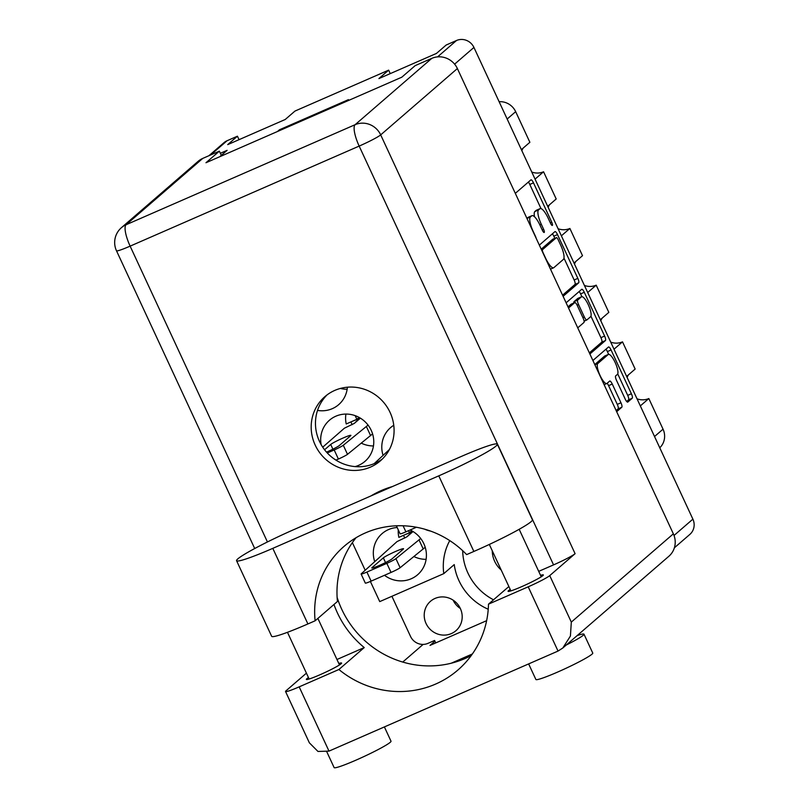 <?xml version="1.0" encoding="UTF-8"?>
<svg xmlns="http://www.w3.org/2000/svg" width="808" height="808" viewBox="0 0 808 808"><rect width="100%" height="100%" fill="white"/><g stroke="black" fill="none" stroke-linecap="round" stroke-linejoin="round"><path stroke-width="1.21" d="M594.9 364.802L597.799 363.529A10.979 2.969 66.4 0 0 600.061 375.488A10.979 2.969 66.4 0 0 606.798 383.517A10.979 2.969 66.4 0 0 607.01 383.386L609.666 381.093A4.101 1.111 66.4 0 1 609.747 381.043A4.101 1.111 66.4 0 1 612.262 384.042L620.958 402.778A4.101 1.111 66.4 0 1 621.807 407.242L616.666 411.696M492.274 550.773A25.088 24.068 -130.9 0 0 501.192 570.004M460.338 608.485A19.442 18.645 49.1 0 1 453.126 600.142M451.359 633.583A19.442 18.645 49.1 0 1 427.412 625.958A19.442 18.645 49.1 0 1 430.482 601.303A19.442 18.645 49.1 0 1 435.047 598.435A19.442 18.645 49.1 0 1 458.995 606.061A19.442 18.645 49.1 0 1 455.924 630.715A19.442 18.645 49.1 0 1 451.359 633.583M413.928 556.54A27.179 26.068 -130.9 0 0 426.099 559.338M397.183 527.513A27.179 26.068 -130.9 0 0 388.456 529.604A27.179 26.068 -130.9 0 0 382.083 533.623A27.179 26.068 -130.9 0 0 374.589 561.277M384.487 575.296A27.179 26.068 -130.9 0 0 411.272 578.74A27.179 26.068 -130.9 0 0 417.645 574.73A27.179 26.068 -130.9 0 0 410.131 529.987M398.273 529.856A27.179 26.068 -130.9 0 0 398.859 537.36L409.505 532.704L408.565 530.674M361.297 443.148A27.179 26.068 -130.9 0 0 373.468 445.945M355.086 466.6A27.179 26.068 -130.9 0 0 358.631 465.347A27.179 26.068 -130.9 0 0 365.004 461.338A27.179 26.068 -130.9 0 0 369.306 426.876A27.179 26.068 -130.9 0 0 335.825 416.211A27.179 26.068 -130.9 0 0 329.452 420.231A27.179 26.068 -130.9 0 0 321.13 444.602M345.905 414.08A27.179 26.068 -130.9 0 0 346.228 423.968L356.863 419.312L355.166 415.645M340.39 388.436A27.179 26.068 -130.9 0 0 347.147 389.244M317.534 410.413A27.179 26.068 -130.9 0 0 332.32 408.656A27.179 26.068 -130.9 0 0 338.693 404.636A27.179 26.068 -130.9 0 0 347.379 387.204M424.584 529.159A27.179 26.068 -130.9 0 0 430.563 531.078M393.769 425.281A27.179 26.068 -130.9 0 0 390.557 427.634A27.179 26.068 -130.9 0 0 383.053 455.298M594.789 364.56L604.495 356.166A10.979 2.969 66.4 0 1 604.707 356.025L608.394 354.419A10.979 2.969 66.4 0 1 615.322 362.863A10.979 2.969 66.4 0 1 617.403 374.397L615.666 375.902A4.101 1.111 66.4 0 0 616.514 380.366L625.21 399.101A4.101 1.111 66.4 0 0 627.725 402.101A4.101 1.111 66.4 0 0 627.806 402.051L632.23 398.223A4.101 1.111 66.4 0 0 631.391 393.759L611.07 349.975A4.101 1.111 66.4 0 0 608.545 346.975A4.101 1.111 66.4 0 0 608.464 347.026L592.9 360.499M608.394 354.419A10.979 2.969 66.4 0 0 608.182 354.55L597.799 363.529M563.105 296.314L578.68 282.84A4.101 1.111 66.4 0 0 577.831 278.376L557.51 234.593A4.101 1.111 66.4 0 0 554.985 231.593A4.101 1.111 66.4 0 0 554.914 231.643L539.34 245.117M208.898 155.732L223.968 142.693A13.383 12.837 49.1 0 1 227.109 140.713L237.431 136.198L227.704 144.622L285.244 119.483L294.971 111.07L388.648 70.145L378.922 78.568L436.451 53.429L446.188 45.016L456.51 40.501A13.383 12.837 49.1 0 1 473.932 47.44L692.89 519.15A13.383 12.837 49.1 0 1 689.84 534.421L674.387 547.794M534.502 216.736A13.13 3.555 66.4 0 1 534.866 211.524L536.189 210.383A13.13 3.555 66.4 0 1 536.441 210.221L540.128 208.616A13.13 3.555 66.4 0 1 548.188 218.221L550.551 223.321A2.868 0.778 66.4 0 0 552.318 225.422A2.868 0.778 66.4 0 0 551.783 222.261L533.482 182.84A4.101 1.111 66.4 0 0 530.967 179.841A4.101 1.111 66.4 0 0 530.886 179.891L515.312 193.354M540.128 208.616A13.13 3.555 66.4 0 0 539.875 208.777L538.562 209.908A13.13 3.555 66.4 0 0 541.269 224.21L543.633 229.31A2.868 0.778 66.4 0 1 544.168 232.472A2.868 0.778 66.4 0 1 542.41 230.371L540.037 225.27A13.13 3.555 66.4 0 0 531.977 215.665A13.13 3.555 66.4 0 0 531.725 215.827L530.412 216.958A13.13 3.555 66.4 0 0 533.118 231.26L535.482 236.36A2.868 0.778 66.4 0 1 536.118 238.188M581.901 296.698L580.599 293.9L584.285 292.284A4.101 1.111 66.4 0 0 581.77 289.284A4.101 1.111 66.4 0 0 581.689 289.335L566.115 302.808M584.285 292.284L604.606 336.067A4.101 1.111 66.4 0 1 605.455 340.532L589.88 354.005M577.74 327.846L583.942 322.493A4.101 1.111 66.4 0 0 583.093 318.019L577.326 305.596A4.101 1.111 66.4 0 0 574.801 302.586A4.101 1.111 66.4 0 0 574.72 302.636L568.529 308M237.431 136.198L239.047 139.663M388.648 70.145L390.254 73.609M219.726 156.732L227.109 150.349L220.352 153.298M346.42 101.394L348.44 99.637L279.477 129.765L277.447 131.522M387.598 407.808L388.638 409.595M352.369 542.633L365.135 570.155M370.377 581.447L379.74 601.606L443.794 573.63A55.398 53.136 49.1 0 1 449.763 540.613M443.794 573.63L454.237 564.59A55.398 53.136 -130.9 0 0 488.234 609.242M391.91 596.294L410.535 636.421A13.383 12.837 -130.9 0 0 427.957 643.36L434.593 640.461L435.734 642.915M493.526 599.799A55.398 53.136 49.1 0 1 462.671 550.692M279.477 129.765L279.81 130.482M521.372 149.642L529.876 142.289L515.666 111.666L507.161 119.028M535.058 179.124L543.562 171.771A16.301 15.645 49.1 0 1 531.765 172.043M521.847 150.672A16.301 15.645 49.1 0 1 523.119 148.137M547.693 206.343L556.197 198.98L543.562 171.771M561.368 235.825L569.882 228.462A16.301 15.645 49.1 0 1 558.086 228.735M548.167 207.373A16.301 15.645 49.1 0 1 549.43 204.828M574.003 263.034L582.507 255.681L569.882 228.462M587.689 292.516L596.193 285.163A16.301 15.645 49.1 0 1 584.406 285.436M574.488 264.065A16.301 15.645 49.1 0 1 575.75 261.519M600.324 319.726L608.828 312.373L596.193 285.163M614.009 349.207L622.514 341.855A16.301 15.645 -130.9 0 1 610.717 342.127M602.071 318.221A16.301 15.645 -130.9 0 0 600.798 320.756M626.644 376.427L635.149 369.064L622.514 341.855M640.33 405.909L648.834 398.546A16.301 15.645 -130.9 0 1 637.037 398.819M628.382 374.912A16.301 15.645 -130.9 0 0 627.119 377.457M654.541 436.522L663.045 429.169L648.834 398.546M499.122 101.717A16.726 16.039 49.1 0 1 515.666 111.666M663.045 429.169A16.726 16.039 49.1 0 1 659.762 447.773M531.977 215.665L528.291 217.271A13.13 3.555 66.4 0 0 528.038 217.433L531.725 215.827M526.927 218.392L528.038 217.433M541.006 208.605L529.795 184.456A4.101 1.111 66.4 0 0 528.351 182.083M562.58 295.183L574.983 284.456A4.101 1.111 66.4 0 0 574.145 279.982L563.974 258.085M554.813 238.34L553.823 236.209A4.101 1.111 66.4 0 0 552.369 233.835M558.177 239.734A2.868 0.778 66.4 0 0 556.409 237.633A2.868 0.778 66.4 0 0 556.359 237.673L542.511 249.652A2.868 0.778 66.4 0 0 543.107 252.773L545.602 258.156A13.13 3.555 66.4 0 0 553.662 267.761A13.13 3.555 66.4 0 0 553.914 267.599L563.378 259.419A13.13 3.555 66.4 0 0 560.671 245.117L558.177 239.734M552.793 239.229A2.868 0.778 66.4 0 0 552.722 239.249A2.868 0.778 66.4 0 0 552.672 239.279L556.359 237.673M541.229 249.177L552.672 239.279M590.941 316.17L600.92 337.673L604.606 336.067M589.355 352.874L601.768 342.148A4.101 1.111 66.4 0 0 600.92 337.673M571.205 304.172A4.101 1.111 66.4 0 0 571.115 304.202A4.101 1.111 66.4 0 0 571.034 304.252L568.004 306.868M590.577 316.746A10.979 2.969 66.4 0 0 588.507 305.212A10.979 2.969 66.4 0 0 581.578 296.758A10.979 2.969 66.4 0 0 581.366 296.9L577.7 300.061A4.101 1.111 66.4 0 0 578.548 304.535L584.315 316.958A4.101 1.111 66.4 0 0 586.84 319.958A4.101 1.111 66.4 0 0 586.921 319.907L590.577 316.746M581.578 296.758L577.882 298.374A10.979 2.969 66.4 0 0 577.67 298.506L581.366 296.9M573.852 303.01A4.101 1.111 66.4 0 1 574.013 301.677L577.67 298.506M580.599 293.9A4.101 1.111 66.4 0 0 579.154 291.526M616.14 410.565L618.12 408.858A4.101 1.111 66.4 0 0 617.272 404.384L608.575 385.648A4.101 1.111 66.4 0 0 607.131 383.285M608.656 354.348L607.384 351.591A4.101 1.111 66.4 0 0 605.929 349.218M626.655 401.475L628.543 399.839A4.101 1.111 66.4 0 0 627.705 395.364L617.736 373.902M359.085 417.393L356.863 419.312M411.716 530.785L409.505 532.704M295.122 529.048A52.257 4.212 -24.9 0 0 237.865 558.843A52.257 4.212 -24.9 0 0 236.562 560.702A52.257 4.212 -24.9 0 0 272.801 548.349L438.774 475.851A52.257 4.212 -24.9 0 0 497.334 444.198A52.257 4.212 -24.9 0 0 461.095 456.55L295.122 529.048M577.154 635.613A31.35 2.525 155.1 0 1 583.982 634.169L592.759 653.066A31.35 2.525 155.1 0 1 591.981 654.187A31.35 2.525 155.1 0 1 561.479 670.357A31.35 2.525 155.1 0 1 535.876 679.477L528.644 663.903M583.982 634.169A31.35 2.525 155.1 0 1 583.204 635.29A31.35 2.525 155.1 0 1 566.287 645.006M384.386 726.917L391.011 741.199A31.35 2.525 155.1 0 1 390.234 742.32A31.35 2.525 155.1 0 1 359.732 758.48A31.35 2.525 155.1 0 1 334.128 767.6L326.836 751.884M540.552 575.357A19.442 1.566 155.1 0 1 543.35 574.932A19.442 1.566 155.1 0 1 542.865 575.629A19.442 1.566 155.1 0 1 523.958 585.649A19.442 1.566 155.1 0 1 508.091 591.305A19.442 1.566 155.1 0 1 508.565 590.608A19.442 1.566 155.1 0 1 510.212 589.436M338.805 663.479A19.442 1.566 155.1 0 1 341.602 663.055A19.442 1.566 155.1 0 1 341.127 663.752A19.442 1.566 155.1 0 1 322.21 673.771A19.442 1.566 155.1 0 1 306.343 679.427A19.442 1.566 155.1 0 1 306.828 678.74A19.442 1.566 155.1 0 1 308.464 677.558M392.334 486.578A94.9 91.041 -130.9 0 0 370.953 495.92M333.977 604.485A94.9 91.041 -130.9 0 0 337.421 612.918A94.9 91.041 -130.9 0 0 364.246 647.572L336.956 659.5M472.377 653.965L451.167 663.237A94.9 91.041 49.1 0 1 341.703 609.212A94.9 91.041 49.1 0 1 337.108 597.334M390.072 412.403A42.43 40.703 -130.9 0 0 324.877 396.657A42.43 40.703 -130.9 0 0 315.201 445.107A42.43 40.703 -130.9 0 0 380.396 460.843A42.43 40.703 -130.9 0 0 390.072 412.403M382.467 458.914A42.43 40.703 49.1 0 1 319.483 441.4A42.43 40.703 49.1 0 1 327.078 394.88M356.076 537.694A91.142 87.436 -130.9 0 0 337.441 601.485L315.12 620.797L307.899 623.948L272.801 548.349M236.562 560.702L271.65 636.3A52.257 4.212 -24.9 0 0 307.899 623.948M306.424 673.155L286.032 690.8A19.645 1.586 -24.9 0 0 285.537 691.507A19.645 1.586 -24.9 0 0 299.172 686.861L328.997 751.117L558.035 651.066L528.21 586.81L488.486 604.162L508.868 586.527M528.21 586.81A19.645 1.586 -24.9 0 0 549.733 575.609L575.094 553.682A19.645 1.586 155.1 0 1 553.561 564.883L538.704 571.367M553.561 564.883L359.166 146.086L130.128 246.137A19.645 5.313 66.4 0 1 126.078 224.745A19.645 18.847 -130.9 0 0 121.463 227.644L198.152 161.307A19.645 18.847 49.1 0 1 202.757 158.408L126.078 224.745L355.116 124.695L431.795 58.358L415.201 65.61L401.808 77.194L205.969 162.741L219.362 151.157L202.757 158.408M221.311 155.358L219.362 151.157M431.795 58.358A19.645 18.847 49.1 0 1 457.379 68.549L673.357 533.835A19.645 18.847 49.1 0 1 668.873 556.268L562.812 648.006L558.035 651.066M486.628 620.675L430.018 645.41L434.916 641.168M423.139 644.41L402.738 662.055M364.246 647.572L338.895 669.509L299.172 686.861M338.895 669.509A94.9 91.041 -130.9 0 0 457.873 670.054A94.9 91.041 -130.9 0 0 488.486 604.162M471.246 655.551A94.9 91.041 49.1 0 1 451.167 663.237M549.733 575.609L571.317 622.099L570.418 636.037L562.812 648.006M328.997 751.117L317.968 751.45L309.363 742.815L285.537 691.507M315.12 620.797A91.142 87.436 -130.9 0 1 344.067 546.36A91.142 87.436 -130.9 0 1 466.64 554.601L473.862 551.45A52.257 4.212 -24.9 0 0 532.422 519.797L497.334 444.198M374.144 463.661L389.395 449.521M416.433 527.24L405.909 531.836A8.363 0.677 155.1 0 1 400.111 533.815L396.385 525.796M360.388 418.15L354.308 423.402L358.58 419.201A9.201 8.827 49.1 0 1 360.257 418.069M372.579 433.896L347.501 454.328A8.363 0.677 155.1 0 1 338.401 459.035L335.936 460.116M351.48 421.675L360.237 418.059M354.308 423.402L344.39 428.2L322.715 447.178M368.054 425.099L343.289 445.259A8.363 0.677 155.1 0 1 334.189 449.965L327.301 452.975M324.564 449.763L330.704 444.461A11.292 0.909 155.1 0 1 341.683 438.643A11.292 0.909 155.1 0 1 350.894 435.361A11.292 0.909 155.1 0 1 350.621 435.754L339.37 445.491A11.292 0.909 155.1 0 1 326.523 452.126M370.599 435.603L366.388 426.533M352.157 424.675L350.965 422.109M386.012 488.658L384.174 490.153M376.498 492.829L374.932 494.183M413.019 531.543L406.949 536.795L411.221 532.593A9.201 8.827 49.1 0 1 412.888 531.462L404.111 535.058M425.21 547.289L400.132 567.721A8.363 0.677 155.1 0 1 391.042 572.428L371.125 581.134A8.363 0.677 155.1 0 1 365.317 583.103L361.115 574.034A8.363 0.677 155.1 0 1 361.257 573.791L397.021 541.592L406.949 536.795M420.695 538.492L395.92 558.651A8.363 0.677 155.1 0 1 386.83 563.358L366.913 572.054A8.363 0.677 155.1 0 1 361.115 574.034M392.001 558.884A11.292 0.909 155.1 0 1 381.022 564.701A11.292 0.909 155.1 0 1 371.811 567.984A11.292 0.909 155.1 0 1 372.084 567.58L383.335 557.853A11.292 0.909 155.1 0 1 394.314 552.026A11.292 0.909 155.1 0 1 403.535 548.743A11.292 0.909 155.1 0 1 403.253 549.147L392.001 558.884M423.24 548.996L419.029 539.926M404.788 538.067L403.596 535.502M473.932 47.44L454.611 64.155M674.034 535.462L692.89 519.15M227.109 140.713L210.615 154.974M437.572 56.883L456.51 40.501M536.189 210.383L539.875 208.777M534.866 211.524L538.562 209.908M539.835 224.836L541.269 224.21M542.208 229.937L543.633 229.31M526.967 218.463L530.412 216.958M529.795 184.456L533.482 182.84M550.349 222.887L551.783 222.261M574.983 284.456L578.68 282.84M553.823 236.209L557.51 234.593M574.145 279.982L577.831 278.376M541.623 250.036L542.511 249.652M601.768 342.148L605.455 340.532M571.034 304.252L574.72 302.636M574.013 301.677L577.7 300.061M577.114 305.161L578.548 304.535M582.891 317.584L584.315 316.958M584.103 321.14L586.749 319.988M604.495 356.166L608.182 354.55M608.575 385.648L612.262 384.042M617.272 404.384L620.958 402.778M618.12 408.858L621.807 407.242M607.384 351.591L611.07 349.975M627.705 395.364L631.391 393.759M628.543 399.839L632.23 398.223M121.463 227.644A19.645 19.645 0 0 0 116.493 250.783A19.645 1.586 -24.9 0 0 130.128 246.137L267.438 541.956M571.317 622.099L673.357 533.835M457.379 68.549L380.689 134.886L575.094 553.682M359.166 146.086A19.645 1.586 -24.9 0 0 380.689 134.886A19.645 18.847 49.1 0 0 355.116 124.695A19.645 5.313 66.4 0 0 359.166 146.086M473.862 551.45L438.774 475.851M405.909 531.836L403.091 525.776M338.401 459.035L334.189 449.965M347.501 454.328L343.289 445.259M332.896 449.177L330.704 444.461M391.042 572.428L386.83 563.358M400.132 567.721L395.92 558.651M371.125 581.134L366.913 572.054M385.527 562.57L383.335 557.853M552.722 239.249L556.409 237.633M550.49 269.145L553.662 267.761M571.115 304.202L574.801 302.586M584.103 321.16L586.84 319.958M604.121 384.689L606.798 383.517M287.466 632.31L309.141 679.013M489.325 544.44L510.888 590.88M519.17 529.29L541.229 576.801M317.877 618.403L339.481 664.933M116.493 250.783L254.702 548.521"/></g></svg>

